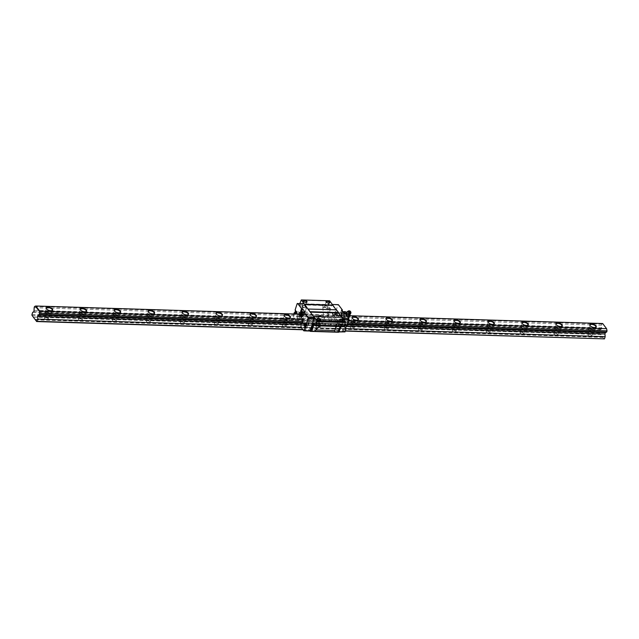 <?xml version="1.0" encoding="UTF-8"?>
<svg xmlns="http://www.w3.org/2000/svg" width="639" height="639" viewBox="0 0 639 639"><rect width="100%" height="100%" fill="white"/><g stroke="black" fill="none" stroke-linecap="round" stroke-linejoin="round"><path stroke-width="0.48" stroke-dasharray="3.19 2.4" d="M33.532 317.008L600.9 334.54L604.031 339.069M35.337 319.396L602.705 336.921M555.163 333.294A1.941 0.871 17.9 0 0 554.093 333.718A1.941 0.871 17.9 0 0 555.666 335.148A1.941 0.871 17.9 0 0 557.783 334.908A1.941 0.871 17.9 0 0 557.056 333.87A1.941 0.871 17.9 0 0 555.163 333.294M521.192 332.24A1.941 0.871 17.9 0 0 520.114 332.671A1.941 0.871 17.9 0 0 521.696 334.093A1.941 0.871 17.9 0 0 523.812 333.862A1.941 0.871 17.9 0 0 523.085 332.823A1.941 0.871 17.9 0 0 521.192 332.24M487.222 331.194A1.941 0.871 17.9 0 0 486.143 331.617A1.941 0.871 17.9 0 0 487.725 333.047A1.941 0.871 17.9 0 0 489.833 332.815A1.941 0.871 17.9 0 0 489.115 331.769A1.941 0.871 17.9 0 0 487.222 331.194M453.243 330.147A1.941 0.871 17.9 0 0 452.172 330.571A1.941 0.871 17.9 0 0 453.746 332A1.941 0.871 17.9 0 0 455.863 331.761A1.941 0.871 17.9 0 0 455.136 330.722A1.941 0.871 17.9 0 0 453.243 330.147M419.272 329.093A1.941 0.871 17.9 0 0 418.194 329.516A1.941 0.871 17.9 0 0 419.775 330.946A1.941 0.871 17.9 0 0 421.892 330.714A1.941 0.871 17.9 0 0 421.165 329.676A1.941 0.871 17.9 0 0 419.272 329.093M385.293 328.047A1.941 0.871 17.9 0 0 384.223 328.47A1.941 0.871 17.9 0 0 385.796 329.9A1.941 0.871 17.9 0 0 387.913 329.66A1.941 0.871 17.9 0 0 387.186 328.622A1.941 0.871 17.9 0 0 385.293 328.047M351.322 326.992A1.941 0.871 17.9 0 0 350.244 327.424A1.941 0.871 17.9 0 0 351.825 328.845A1.941 0.871 17.9 0 0 353.942 328.614A1.941 0.871 17.9 0 0 353.215 327.575A1.941 0.871 17.9 0 0 351.322 326.992M317.343 325.946A1.941 0.871 17.9 0 0 316.273 326.369A1.941 0.871 17.9 0 0 317.855 327.799A1.941 0.871 17.9 0 0 319.963 327.567A1.941 0.871 17.9 0 0 319.236 326.521A1.941 0.871 17.9 0 0 317.343 325.946M283.373 324.9A1.941 0.871 17.9 0 0 282.302 325.323A1.941 0.871 17.9 0 0 283.876 326.745A1.941 0.871 17.9 0 0 285.992 326.513A1.941 0.871 17.9 0 0 285.266 325.475A1.941 0.871 17.9 0 0 283.373 324.9M249.402 323.845A1.941 0.871 17.9 0 0 248.323 324.269A1.941 0.871 17.9 0 0 249.905 325.698A1.941 0.871 17.9 0 0 252.022 325.467A1.941 0.871 17.9 0 0 251.295 324.42A1.941 0.871 17.9 0 0 249.402 323.845M215.423 322.799A1.941 0.871 17.9 0 0 214.353 323.222A1.941 0.871 17.9 0 0 215.926 324.652A1.941 0.871 17.9 0 0 218.043 324.412A1.941 0.871 17.9 0 0 217.316 323.374A1.941 0.871 17.9 0 0 215.423 322.799M181.452 321.744A1.941 0.871 17.9 0 0 180.374 322.168A1.941 0.871 17.9 0 0 181.955 323.598A1.941 0.871 17.9 0 0 184.072 323.366A1.941 0.871 17.9 0 0 183.345 322.328A1.941 0.871 17.9 0 0 181.452 321.744M147.473 320.698A1.941 0.871 17.9 0 0 146.403 321.121A1.941 0.871 17.9 0 0 147.984 322.551A1.941 0.871 17.9 0 0 150.093 322.312A1.941 0.871 17.9 0 0 149.366 321.273A1.941 0.871 17.9 0 0 147.473 320.698M113.502 319.644A1.941 0.871 17.9 0 0 112.432 320.075A1.941 0.871 17.9 0 0 114.006 321.497A1.941 0.871 17.9 0 0 116.122 321.265A1.941 0.871 17.9 0 0 115.395 320.227A1.941 0.871 17.9 0 0 113.502 319.644M79.532 318.597A1.941 0.871 17.9 0 0 78.453 319.021A1.941 0.871 17.9 0 0 80.035 320.451A1.941 0.871 17.9 0 0 82.143 320.219A1.941 0.871 17.9 0 0 81.425 319.173A1.941 0.871 17.9 0 0 79.532 318.597M45.553 317.551A1.941 0.871 17.9 0 0 44.482 317.974A1.941 0.871 17.9 0 0 46.056 319.404A1.941 0.871 17.9 0 0 48.173 319.165A1.941 0.871 17.9 0 0 47.446 318.126A1.941 0.871 17.9 0 0 45.553 317.551M589.142 334.341A1.941 0.871 17.9 0 0 588.064 334.772A1.941 0.871 17.9 0 0 589.645 336.194A1.941 0.871 17.9 0 0 591.762 335.962A1.941 0.871 17.9 0 0 591.035 334.924A1.941 0.871 17.9 0 0 589.142 334.341M556.729 328.454A1.941 0.871 -162.1 0 1 558.622 329.037A1.941 0.871 -162.1 0 1 559.349 330.075A1.941 0.871 -162.1 0 1 558.27 330.499A1.941 0.871 -162.1 0 1 556.377 329.924A1.941 0.871 -162.1 0 1 555.65 328.885A1.941 0.871 -162.1 0 1 556.729 328.454M561.417 326.385A3.075 1.382 -162.1 0 1 561.266 326.449A3.075 1.382 -162.1 0 1 560.179 326.585A3.075 1.382 -162.1 0 1 556.218 324.82A3.075 1.382 -162.1 0 1 556.13 324.676M524.747 330.043A3.075 1.382 -162.1 0 1 521.751 329.133A3.075 1.382 -162.1 0 1 520.601 327.488A3.075 1.382 -162.1 0 1 522.303 326.809A3.075 1.382 -162.1 0 1 525.298 327.727A3.075 1.382 -162.1 0 1 526.448 329.373A3.075 1.382 -162.1 0 1 524.747 330.043M524.299 329.452A1.941 0.871 -162.1 0 1 522.406 328.869A1.941 0.871 -162.1 0 1 521.68 327.831A1.941 0.871 -162.1 0 1 522.758 327.408A1.941 0.871 -162.1 0 1 524.651 327.983A1.941 0.871 -162.1 0 1 525.37 329.021A1.941 0.871 -162.1 0 1 524.299 329.452M346.058 328.662L301.105 327.272L335.651 328.334L335.842 324.316L337.152 323.693L337.52 322.535L309.212 321.665L309.012 319.484L308.837 322.815L307.535 323.446L307.095 324.788L307.335 327.464L310.043 331.042L307.335 327.464L307.095 324.788L309.212 321.665L302.982 321.473L347.935 322.863M347.56 324.013L302.606 322.623L337.152 323.693L337.52 322.535L337.328 320.355L309.012 319.484L305.13 314.34L309.012 319.484L302.782 319.292L348.63 320.706M299.835 303.485L299.619 304.707L301.672 307.415L300.114 312.247A8.539 4.122 -88.2 0 1 299.587 314.476L299.228 316.736L302.191 320.65L295.961 320.458L297.263 319.827L297.462 315.81L297.83 314.66L298.9 314.148L349.852 315.722M322.575 319.133A3.395 1.526 -162.1 0 1 318.198 317.184A3.395 1.526 -162.1 0 1 319.508 315.562A3.395 1.526 -162.1 0 1 323.669 316.904A3.395 1.526 -162.1 0 1 323.781 318.981A3.395 1.526 -162.1 0 1 322.575 319.133M346.346 326.002L300.865 324.596L335.411 325.666L335.842 324.316L301.304 323.254L347.344 324.676M302.83 329.54L345.348 330.858M302.998 329.772L345.284 331.074M35.377 319.835L602.745 337.368M33.619 317.128L600.9 334.54M32.03 315.41L599.398 332.943L600.684 334.644M31.95 314.524L599.318 332.048L599.398 332.943M32.661 312.319L600.029 329.852L599.318 332.048M606.89 329.133L602.753 323.646L601.898 324.053L601.531 325.211L601.331 329.229L600.029 329.852M33.963 311.696L601.331 329.229M34.402 310.346L601.77 327.879M34.163 307.678L601.531 325.211M34.53 306.52L601.898 324.053M590.7 329.508A1.941 0.871 -162.1 0 1 592.593 330.083A1.941 0.871 -162.1 0 1 593.319 331.122A1.941 0.871 -162.1 0 1 592.249 331.553A1.941 0.871 -162.1 0 1 590.356 330.97A1.941 0.871 -162.1 0 1 589.629 329.932A1.941 0.871 -162.1 0 1 590.7 329.508M595.396 327.44A3.075 1.382 -162.1 0 1 595.244 327.503A3.075 1.382 -162.1 0 1 594.15 327.639A3.075 1.382 -162.1 0 1 590.188 325.866A3.075 1.382 -162.1 0 1 590.109 325.73M590.252 328.909A3.075 1.382 -162.1 0 1 593.248 329.828A3.075 1.382 -162.1 0 1 594.398 331.473A3.075 1.382 -162.1 0 1 592.696 332.144A3.075 1.382 -162.1 0 1 589.701 331.234A3.075 1.382 -162.1 0 1 588.551 329.58A3.075 1.382 -162.1 0 1 590.252 328.909M47.118 312.711A1.941 0.871 -162.1 0 1 49.011 313.286A1.941 0.871 -162.1 0 1 49.738 314.332A1.941 0.871 -162.1 0 1 48.66 314.755A1.941 0.871 -162.1 0 1 46.767 314.172A1.941 0.871 -162.1 0 1 46.04 313.134A1.941 0.871 -162.1 0 1 47.118 312.711M51.807 310.642A3.075 1.382 -162.1 0 1 51.655 310.706A3.075 1.382 -162.1 0 1 50.569 310.842A3.075 1.382 -162.1 0 1 46.607 309.076A3.075 1.382 -162.1 0 1 46.519 308.933M46.663 312.112A3.075 1.382 -162.1 0 1 49.666 313.03A3.075 1.382 -162.1 0 1 50.816 314.676A3.075 1.382 -162.1 0 1 49.115 315.346A3.075 1.382 -162.1 0 1 46.112 314.436A3.075 1.382 -162.1 0 1 44.962 312.791A3.075 1.382 -162.1 0 1 46.663 312.112M81.089 313.757A1.941 0.871 -162.1 0 1 82.982 314.34A1.941 0.871 -162.1 0 1 83.709 315.378A1.941 0.871 -162.1 0 1 82.639 315.802A1.941 0.871 -162.1 0 1 80.746 315.227A1.941 0.871 -162.1 0 1 80.019 314.188A1.941 0.871 -162.1 0 1 81.089 313.757M85.786 311.688A3.075 1.382 -162.1 0 1 85.626 311.752A3.075 1.382 -162.1 0 1 84.54 311.896A3.075 1.382 -162.1 0 1 80.578 310.123A3.075 1.382 -162.1 0 1 80.49 309.979M80.642 313.166A3.075 1.382 -162.1 0 1 83.637 314.076A3.075 1.382 -162.1 0 1 84.787 315.73A3.075 1.382 -162.1 0 1 83.086 316.401A3.075 1.382 -162.1 0 1 80.091 315.482A3.075 1.382 -162.1 0 1 78.94 313.837A3.075 1.382 -162.1 0 1 80.642 313.166M115.068 314.811A1.941 0.871 -162.1 0 1 116.961 315.386A1.941 0.871 -162.1 0 1 117.68 316.425A1.941 0.871 -162.1 0 1 116.61 316.856A1.941 0.871 -162.1 0 1 114.716 316.273A1.941 0.871 -162.1 0 1 113.99 315.235A1.941 0.871 -162.1 0 1 115.068 314.811M119.757 312.743A3.075 1.382 -162.1 0 1 119.605 312.806A3.075 1.382 -162.1 0 1 118.519 312.942A3.075 1.382 -162.1 0 1 114.557 311.169A3.075 1.382 -162.1 0 1 114.469 311.033M114.613 314.212A3.075 1.382 -162.1 0 1 117.608 315.131A3.075 1.382 -162.1 0 1 118.758 316.776A3.075 1.382 -162.1 0 1 117.057 317.447A3.075 1.382 -162.1 0 1 114.062 316.537A3.075 1.382 -162.1 0 1 112.911 314.891A3.075 1.382 -162.1 0 1 114.613 314.212M149.039 315.858A1.941 0.871 -162.1 0 1 150.932 316.441A1.941 0.871 -162.1 0 1 151.659 317.479A1.941 0.871 -162.1 0 1 150.58 317.902A1.941 0.871 -162.1 0 1 148.687 317.327A1.941 0.871 -162.1 0 1 147.968 316.281A1.941 0.871 -162.1 0 1 149.039 315.858M153.727 313.789A3.075 1.382 -162.1 0 1 153.576 313.853A3.075 1.382 -162.1 0 1 152.489 313.989A3.075 1.382 -162.1 0 1 148.528 312.223A3.075 1.382 -162.1 0 1 148.44 312.08M148.591 315.267A3.075 1.382 -162.1 0 1 151.587 316.177A3.075 1.382 -162.1 0 1 152.737 317.823A3.075 1.382 -162.1 0 1 151.036 318.502A3.075 1.382 -162.1 0 1 148.04 317.583A3.075 1.382 -162.1 0 1 146.89 315.938A3.075 1.382 -162.1 0 1 148.591 315.267M183.01 316.912A1.941 0.871 -162.1 0 1 184.903 317.487A1.941 0.871 -162.1 0 1 185.63 318.526A1.941 0.871 -162.1 0 1 184.559 318.957A1.941 0.871 -162.1 0 1 182.666 318.374A1.941 0.871 -162.1 0 1 181.939 317.335A1.941 0.871 -162.1 0 1 183.01 316.912M187.706 314.835A3.075 1.382 -162.1 0 1 187.554 314.899A3.075 1.382 -162.1 0 1 186.46 315.043A3.075 1.382 -162.1 0 1 182.498 313.27A3.075 1.382 -162.1 0 1 182.419 313.134M182.562 316.313A3.075 1.382 -162.1 0 1 185.558 317.232A3.075 1.382 -162.1 0 1 186.708 318.877A3.075 1.382 -162.1 0 1 185.006 319.548A3.075 1.382 -162.1 0 1 182.011 318.637A3.075 1.382 -162.1 0 1 180.861 316.984A3.075 1.382 -162.1 0 1 182.562 316.313M216.988 317.958A1.941 0.871 -162.1 0 1 218.881 318.534A1.941 0.871 -162.1 0 1 219.608 319.58A1.941 0.871 -162.1 0 1 218.53 320.003A1.941 0.871 -162.1 0 1 216.637 319.428A1.941 0.871 -162.1 0 1 215.91 318.382A1.941 0.871 -162.1 0 1 216.988 317.958M221.677 315.89A3.075 1.382 -162.1 0 1 221.525 315.954A3.075 1.382 -162.1 0 1 220.439 316.089A3.075 1.382 -162.1 0 1 216.477 314.324A3.075 1.382 -162.1 0 1 216.389 314.18M216.533 317.359A3.075 1.382 -162.1 0 1 219.536 318.278A3.075 1.382 -162.1 0 1 220.687 319.923A3.075 1.382 -162.1 0 1 218.985 320.602A3.075 1.382 -162.1 0 1 215.982 319.684A3.075 1.382 -162.1 0 1 214.832 318.038A3.075 1.382 -162.1 0 1 216.533 317.359M250.959 319.013A1.941 0.871 -162.1 0 1 252.852 319.588A1.941 0.871 -162.1 0 1 253.579 320.626A1.941 0.871 -162.1 0 1 252.509 321.05A1.941 0.871 -162.1 0 1 250.616 320.474A1.941 0.871 -162.1 0 1 249.889 319.436A1.941 0.871 -162.1 0 1 250.959 319.013M255.656 316.936A3.075 1.382 -162.1 0 1 255.504 317A3.075 1.382 -162.1 0 1 254.41 317.144A3.075 1.382 -162.1 0 1 250.448 315.37A3.075 1.382 -162.1 0 1 250.36 315.227M250.512 318.414A3.075 1.382 -162.1 0 1 253.507 319.332A3.075 1.382 -162.1 0 1 254.657 320.978A3.075 1.382 -162.1 0 1 252.956 321.649A3.075 1.382 -162.1 0 1 249.961 320.73A3.075 1.382 -162.1 0 1 248.811 319.085A3.075 1.382 -162.1 0 1 250.512 318.414M284.938 320.059A1.941 0.871 -162.1 0 1 286.831 320.634A1.941 0.871 -162.1 0 1 287.558 321.681A1.941 0.871 -162.1 0 1 286.48 322.104A1.941 0.871 -162.1 0 1 284.587 321.521A1.941 0.871 -162.1 0 1 283.86 320.482A1.941 0.871 -162.1 0 1 284.938 320.059M289.627 317.99A3.075 1.382 -162.1 0 1 289.475 318.054A3.075 1.382 -162.1 0 1 288.389 318.19A3.075 1.382 -162.1 0 1 284.427 316.425A3.075 1.382 -162.1 0 1 284.339 316.281M284.483 319.46A3.075 1.382 -162.1 0 1 287.486 320.379A3.075 1.382 -162.1 0 1 288.628 322.024A3.075 1.382 -162.1 0 1 286.927 322.695A3.075 1.382 -162.1 0 1 283.932 321.784A3.075 1.382 -162.1 0 1 282.781 320.139A3.075 1.382 -162.1 0 1 284.483 319.46M318.909 321.105A1.941 0.871 -162.1 0 1 320.802 321.689A1.941 0.871 -162.1 0 1 321.529 322.727A1.941 0.871 -162.1 0 1 320.451 323.15A1.941 0.871 -162.1 0 1 318.557 322.575A1.941 0.871 -162.1 0 1 317.839 321.537A1.941 0.871 -162.1 0 1 318.909 321.105M319.915 316.001A3.075 1.382 -162.1 0 1 322.911 316.92A3.075 1.382 -162.1 0 1 324.061 318.565A3.075 1.382 -162.1 0 1 323.446 319.101A3.075 1.382 -162.1 0 1 322.36 319.244A3.075 1.382 -162.1 0 1 318.398 317.471A3.075 1.382 -162.1 0 1 318.214 316.68A3.075 1.382 -162.1 0 1 319.915 316.001M318.462 320.514A3.075 1.382 -162.1 0 1 321.457 321.425A3.075 1.382 -162.1 0 1 322.607 323.078A3.075 1.382 -162.1 0 1 320.906 323.749A3.075 1.382 -162.1 0 1 317.91 322.831A3.075 1.382 -162.1 0 1 316.76 321.185A3.075 1.382 -162.1 0 1 318.462 320.514M352.888 322.16A1.941 0.871 -162.1 0 1 354.781 322.735A1.941 0.871 -162.1 0 1 355.5 323.773A1.941 0.871 -162.1 0 1 354.429 324.205A1.941 0.871 -162.1 0 1 352.536 323.622A1.941 0.871 -162.1 0 1 351.809 322.583A1.941 0.871 -162.1 0 1 352.888 322.16M357.576 320.091A3.075 1.382 -162.1 0 1 357.425 320.155A3.075 1.382 -162.1 0 1 356.338 320.291A3.075 1.382 -162.1 0 1 352.369 318.518A3.075 1.382 -162.1 0 1 352.289 318.382M352.432 321.561A3.075 1.382 -162.1 0 1 355.428 322.479A3.075 1.382 -162.1 0 1 356.578 324.125A3.075 1.382 -162.1 0 1 354.877 324.796A3.075 1.382 -162.1 0 1 351.881 323.885A3.075 1.382 -162.1 0 1 350.731 322.232A3.075 1.382 -162.1 0 1 352.432 321.561M386.859 323.206A1.941 0.871 -162.1 0 1 388.752 323.789A1.941 0.871 -162.1 0 1 389.478 324.828A1.941 0.871 -162.1 0 1 388.4 325.251A1.941 0.871 -162.1 0 1 386.507 324.676A1.941 0.871 -162.1 0 1 385.78 323.63A1.941 0.871 -162.1 0 1 386.859 323.206M391.547 321.137A3.075 1.382 -162.1 0 1 391.395 321.201A3.075 1.382 -162.1 0 1 390.309 321.337A3.075 1.382 -162.1 0 1 386.347 319.572A3.075 1.382 -162.1 0 1 386.26 319.428M386.411 322.615A3.075 1.382 -162.1 0 1 389.407 323.526A3.075 1.382 -162.1 0 1 390.557 325.171A3.075 1.382 -162.1 0 1 388.855 325.85A3.075 1.382 -162.1 0 1 385.852 324.931A3.075 1.382 -162.1 0 1 384.71 323.286A3.075 1.382 -162.1 0 1 386.411 322.615M420.829 324.261A1.941 0.871 -162.1 0 1 422.722 324.836A1.941 0.871 -162.1 0 1 423.449 325.874A1.941 0.871 -162.1 0 1 422.379 326.297A1.941 0.871 -162.1 0 1 420.486 325.722A1.941 0.871 -162.1 0 1 419.759 324.684A1.941 0.871 -162.1 0 1 420.829 324.261M425.526 322.184A3.075 1.382 -162.1 0 1 425.374 322.248A3.075 1.382 -162.1 0 1 424.28 322.391A3.075 1.382 -162.1 0 1 420.318 320.618A3.075 1.382 -162.1 0 1 420.23 320.482M420.382 323.661A3.075 1.382 -162.1 0 1 423.377 324.58A3.075 1.382 -162.1 0 1 424.528 326.225A3.075 1.382 -162.1 0 1 422.826 326.896A3.075 1.382 -162.1 0 1 419.831 325.978A3.075 1.382 -162.1 0 1 418.681 324.332A3.075 1.382 -162.1 0 1 420.382 323.661M454.808 325.307A1.941 0.871 -162.1 0 1 456.701 325.882A1.941 0.871 -162.1 0 1 457.428 326.928A1.941 0.871 -162.1 0 1 456.35 327.352A1.941 0.871 -162.1 0 1 454.457 326.777A1.941 0.871 -162.1 0 1 453.73 325.73A1.941 0.871 -162.1 0 1 454.808 325.307M459.497 323.238A3.075 1.382 -162.1 0 1 459.345 323.302A3.075 1.382 -162.1 0 1 458.259 323.438A3.075 1.382 -162.1 0 1 454.297 321.673A3.075 1.382 -162.1 0 1 454.209 321.529M454.353 324.708A3.075 1.382 -162.1 0 1 457.356 325.626A3.075 1.382 -162.1 0 1 458.498 327.272A3.075 1.382 -162.1 0 1 456.805 327.951A3.075 1.382 -162.1 0 1 453.802 327.032A3.075 1.382 -162.1 0 1 452.652 325.387A3.075 1.382 -162.1 0 1 454.353 324.708M488.779 326.353A1.941 0.871 -162.1 0 1 490.672 326.936A1.941 0.871 -162.1 0 1 491.399 327.975A1.941 0.871 -162.1 0 1 490.329 328.398A1.941 0.871 -162.1 0 1 488.436 327.823A1.941 0.871 -162.1 0 1 487.709 326.785A1.941 0.871 -162.1 0 1 488.779 326.353M493.476 324.285A3.075 1.382 -162.1 0 1 493.316 324.348A3.075 1.382 -162.1 0 1 492.23 324.492A3.075 1.382 -162.1 0 1 488.268 322.719A3.075 1.382 -162.1 0 1 488.18 322.575M488.332 325.762A3.075 1.382 -162.1 0 1 491.327 326.673A3.075 1.382 -162.1 0 1 492.477 328.326A3.075 1.382 -162.1 0 1 490.776 328.997A3.075 1.382 -162.1 0 1 487.781 328.079A3.075 1.382 -162.1 0 1 486.63 326.433A3.075 1.382 -162.1 0 1 488.332 325.762M527.447 325.339A3.075 1.382 -162.1 0 1 527.295 325.403A3.075 1.382 -162.1 0 1 526.209 325.539A3.075 1.382 -162.1 0 1 522.247 323.765A3.075 1.382 -162.1 0 1 522.159 323.63M556.281 327.863A3.075 1.382 -162.1 0 1 559.277 328.773A3.075 1.382 -162.1 0 1 560.427 330.419A3.075 1.382 -162.1 0 1 558.726 331.098A3.075 1.382 -162.1 0 1 555.73 330.179A3.075 1.382 -162.1 0 1 554.58 328.534A3.075 1.382 -162.1 0 1 556.281 327.863M321.217 325.994L320.059 324.46A3.203 1.438 -162.1 0 0 317.136 322.847A3.203 1.438 -162.1 0 0 314.364 323.134L314.116 323.885M314.364 323.134L313.533 323.11M318.03 325.395A1.941 0.871 -162.1 0 1 315.786 324.564A1.941 0.871 -162.1 0 1 315.794 323.438A1.941 0.871 -162.1 0 1 316.481 323.35A1.941 0.871 -162.1 0 1 318.989 324.468A1.941 0.871 -162.1 0 1 318.03 325.395M316.656 323.27A1.685 0.759 -162.1 0 1 318.829 324.237A1.685 0.759 -162.1 0 1 318.925 324.668A1.685 0.759 -162.1 0 1 317.998 325.043A1.685 0.759 -162.1 0 1 316.353 324.54A1.685 0.759 -162.1 0 1 315.73 323.638A1.685 0.759 -162.1 0 1 316.065 323.342A1.685 0.759 -162.1 0 1 316.656 323.27M317.216 319.452A1.685 0.759 17.9 0 0 317.287 319.564A1.685 0.759 17.9 0 0 319.452 320.53A1.685 0.759 17.9 0 0 320.051 320.458A1.685 0.759 17.9 0 0 320.163 320.403M299.619 304.707L305.258 304.875L306.416 306.408A3.203 1.438 -162.1 0 1 306.656 307.311A3.203 1.438 -162.1 0 1 302.503 307.439L300.33 315.882C301.528 317.032 302.63 317.064 303.629 315.986L305.458 311.017L305.873 308.086A8.539 4.122 -88.2 0 0 305.226 304.979L322.272 305.506A8.539 4.122 91.8 0 1 322.919 308.613L323.422 315.211L322.975 316.577C324.181 317.735 325.283 317.767 326.281 316.68L327.464 316.72L327.543 317.607L330.499 321.529L336.729 321.721L334.029 318.142L327.799 317.95L330.499 321.529L331.809 320.898L330.499 321.529L302.191 320.65L303.493 320.027L302.191 320.65L299.483 317.072L299.403 316.185L303.837 303.605M322.272 305.506L323.462 306.936A3.203 1.438 -162.1 0 0 326.385 308.549A3.203 1.438 -162.1 0 0 329.157 308.27L326.281 316.68M301.672 307.415L302.503 307.439M304.388 307.343A1.941 0.871 -162.1 0 1 302.143 306.512A1.941 0.871 -162.1 0 1 302.151 305.386A1.941 0.871 -162.1 0 1 302.838 305.306A1.941 0.871 -162.1 0 1 305.346 306.416A1.941 0.871 -162.1 0 1 304.388 307.343M303.014 305.218A1.685 0.759 -162.1 0 1 305.186 306.185A1.685 0.759 -162.1 0 1 305.282 306.624A1.685 0.759 -162.1 0 1 304.356 306.992A1.685 0.759 -162.1 0 1 302.71 306.488A1.685 0.759 -162.1 0 1 302.079 305.586A1.685 0.759 -162.1 0 1 302.415 305.298A1.685 0.759 -162.1 0 1 303.014 305.218M326.225 302.103A1.685 0.759 17.9 0 0 326.289 302.215A1.685 0.759 17.9 0 0 328.454 303.182A1.685 0.759 17.9 0 0 329.053 303.11A1.685 0.759 17.9 0 0 329.173 303.054M325.666 305.921A1.685 0.759 -162.1 0 1 327.831 306.888A1.685 0.759 -162.1 0 1 327.935 307.319A1.685 0.759 -162.1 0 1 327 307.686A1.685 0.759 -162.1 0 1 325.363 307.191A1.685 0.759 -162.1 0 1 324.732 306.289A1.685 0.759 -162.1 0 1 325.067 305.993A1.685 0.759 -162.1 0 1 325.666 305.921M303.573 301.4A1.685 0.759 17.9 0 0 303.637 301.512A1.685 0.759 17.9 0 0 305.809 302.479A1.685 0.759 17.9 0 0 306.401 302.407A1.685 0.759 17.9 0 0 306.52 302.351M297.263 319.827L303.493 320.027L303.685 316.009L304.06 314.851L305.13 314.34L304.06 314.851L303.685 316.009L303.493 320.027L338.031 321.09L336.729 321.721M307.942 309.036L336.17 309.803L338.598 313.014M342.121 317.287L343.007 318.454M340.994 326.601L341.849 323.981L343.894 326.697M342.704 318.446L338.79 331.705L338.351 331.913L335.651 328.334L341.881 328.526L341.641 325.858L335.411 325.666L335.651 328.334L338.606 332.256M341.641 325.858L343.75 322.727L337.52 322.535L337.328 320.355L333.438 315.211L332.376 315.73L332 316.88L331.809 320.898L332.24 319.548L338.47 319.748L338.031 321.09M326.721 315.315L327.903 315.354L327.464 316.72M327.903 315.354A8.539 4.122 -88.2 0 0 328.422 313.126L329.988 308.294L327.935 305.578L329.66 300.801M313.717 316.688L342.033 317.559M299.779 303.653L328.087 304.531M300.913 300.138L329.229 301.009M340.675 326.098A1.941 0.871 -162.1 0 1 338.438 325.259A1.941 0.871 -162.1 0 1 338.446 324.141A1.941 0.871 -162.1 0 1 339.133 324.053A1.941 0.871 -162.1 0 1 341.633 325.171A1.941 0.871 -162.1 0 1 340.675 326.098M339.309 323.965A1.685 0.759 -162.1 0 1 341.474 324.939A1.685 0.759 -162.1 0 1 341.577 325.371A1.685 0.759 -162.1 0 1 340.643 325.738A1.685 0.759 -162.1 0 1 339.005 325.235A1.685 0.759 -162.1 0 1 338.374 324.34A1.685 0.759 -162.1 0 1 338.71 324.045A1.685 0.759 -162.1 0 1 339.309 323.965M339.868 320.155A1.685 0.759 17.9 0 0 339.932 320.267A1.685 0.759 17.9 0 0 342.105 321.233A1.685 0.759 17.9 0 0 342.696 321.153A1.685 0.759 17.9 0 0 342.816 321.105M335.659 327.799L336.857 324.093A3.203 1.438 -162.1 0 0 337.104 324.987L338.263 326.521M336.857 324.093A3.203 1.438 -162.1 0 1 341.018 323.957L340.172 326.577M341.849 323.981L341.018 323.957M329.157 308.27L329.988 308.294M327.591 313.102L328.422 313.126M336.793 326.577A8.539 4.122 91.8 0 1 337.512 326.465A8.539 4.122 91.8 0 1 338.231 326.617M327.032 308.046A1.941 0.871 -162.1 0 1 324.788 307.215A1.941 0.871 -162.1 0 1 324.804 306.089A1.941 0.871 -162.1 0 1 325.491 306.001A1.941 0.871 -162.1 0 1 327.991 307.119A1.941 0.871 -162.1 0 1 327.032 308.046M322.304 305.402L327.935 305.578M315.866 324.939L344.181 325.818M320.826 325.978A8.539 4.122 -88.2 0 0 320.466 325.938A8.539 4.122 -88.2 0 0 320.115 325.962M300.114 312.247L300.945 312.279M299.148 315.842L300.33 315.882M303.629 315.986L322.975 316.577M299.228 316.736L327.543 317.607M299.907 303.829L328.222 304.699M298.9 314.148L333.438 315.211L332.376 315.73L332 316.88L332.24 319.548L297.702 318.486M297.83 314.66L338.598 315.922L338.47 319.748M297.462 315.81L338.231 317.072M342.113 326.225L341.825 325.011L341.426 326.026L341.769 326.601L342.113 326.225M332.815 305.37L332.144 304.483L331.713 304.691L327.799 317.95M343.75 322.727L343.558 320.546L337.328 320.355L333.438 315.211L339.668 315.41L338.598 315.922M342.073 324.508L335.842 324.316L337.152 323.693L343.375 323.885M341.881 328.526L344.581 332.104M338.351 331.913L339.077 331.937M335.291 311.313L334.445 313.925L335.475 315.291A1.542 0.743 -88.2 0 0 335.85 315.514A1.542 0.743 -88.2 0 0 336.601 314.412A1.542 0.743 -88.2 0 0 336.322 312.671L335.291 311.313L335.858 311.329L337.943 304.883L331.713 304.691M327.719 317.056L333.949 317.256L335.012 313.941L334.445 313.925M335.012 313.941L336.042 315.307A1.542 0.743 -88.2 0 0 336.418 315.538A1.542 0.743 -88.2 0 0 337.168 314.428A1.542 0.743 -88.2 0 0 336.889 312.687L335.858 311.329M338.374 304.675L337.943 304.883M342.169 310.858L341.506 312.894A3.075 1.486 -88.2 0 0 341.394 315.986A3.075 1.486 -88.2 0 0 342.632 317.583A3.075 1.486 -88.2 0 0 343.95 316.129L344.876 313.278M346.929 325.97L345.899 324.612A1.542 0.743 -88.2 0 0 345.523 324.38A1.542 0.743 -88.2 0 0 344.772 325.483A1.542 0.743 -88.2 0 0 345.052 327.224L345.683 328.055M343.558 320.546L339.668 315.41M333.949 317.256L334.029 318.142M342.784 319.34L343.694 319.364M341.522 310.011L340.603 312.87A3.075 1.486 -88.2 0 0 340.483 315.962A3.075 1.486 -88.2 0 0 341.729 317.559A3.075 1.486 -88.2 0 0 343.047 316.105L343.966 313.246M342.464 315.339A1.613 0.783 -88.2 0 0 342.4 313.334A1.613 0.783 -88.2 0 0 341.434 313.126A1.613 0.783 -88.2 0 0 341.354 315.826A1.613 0.783 -88.2 0 0 342.464 315.339M341.042 313.773A1.334 0.647 -88.2 0 0 341.186 315.586A1.334 0.647 -88.2 0 0 341.538 315.818A1.334 0.647 -88.2 0 0 342.113 315.187A1.334 0.647 -88.2 0 0 342.161 313.837A1.334 0.647 -88.2 0 0 341.617 313.142A1.334 0.647 -88.2 0 0 341.258 313.35A1.334 0.647 -88.2 0 0 341.042 313.773M336.761 313.645A1.334 0.647 -88.2 0 0 336.689 313.933A1.334 0.647 -88.2 0 0 336.665 314.723A1.334 0.647 -88.2 0 0 337.256 315.682A1.334 0.647 -88.2 0 0 337.823 315.051A1.334 0.647 -88.2 0 0 337.871 313.709A1.334 0.647 -88.2 0 0 337.336 313.014A1.334 0.647 -88.2 0 0 336.761 313.645M346.362 325.954L345.332 324.588A1.542 0.743 -88.2 0 0 344.956 324.364A1.542 0.743 -88.2 0 0 344.205 325.467A1.542 0.743 -88.2 0 0 344.485 327.208L345.515 328.566M345.3 326.409A0.966 0.471 -88.2 0 0 345.26 325.211A0.966 0.471 -88.2 0 0 344.677 325.083A0.966 0.471 -88.2 0 0 344.629 326.697A0.966 0.471 -88.2 0 0 345.3 326.409M336.29 314.492A0.966 0.471 -88.2 0 0 336.242 313.286A0.966 0.471 -88.2 0 0 335.667 313.166A0.966 0.471 -88.2 0 0 335.619 314.779A0.966 0.471 -88.2 0 0 336.29 314.492M335.427 313.557L335.723 314.771L335.771 313.182L335.427 313.557M332.472 313.461L332.759 314.676L333.103 314.3L332.807 313.086L332.472 313.461M344.445 325.475L344.733 326.689L345.076 326.313L344.78 325.099L344.445 325.475M299.06 312.431L299.403 312.056L299.755 312.623L299.356 313.645L299.06 312.431M295.961 320.458L293.253 316.88L293.82 313.989M299.483 317.072L293.253 316.88M296.049 314.061A1.542 0.743 91.8 0 1 295.649 314.276A1.542 0.743 91.8 0 1 295.274 314.045L295.833 314.053M295.09 310.067L296.688 311.449A1.542 0.743 91.8 0 1 296.967 313.19A1.542 0.743 91.8 0 1 296.216 314.292A1.542 0.743 91.8 0 1 295.841 314.061M303.397 303.821L297.175 303.621M299.403 316.185L293.173 315.993M295.49 310.594L295.657 310.083M305.011 312.04L304.092 314.899A3.075 1.486 91.8 0 1 302.774 316.353A3.075 1.486 91.8 0 1 302.327 316.193M303.637 313.461A1.613 0.783 91.8 0 1 303.261 314.644L303.429 314.42A1.334 0.647 91.8 0 1 303.285 314.564M303.421 312.088A1.334 0.647 91.8 0 1 303.501 312.183A1.334 0.647 91.8 0 1 303.645 313.997A1.334 0.647 91.8 0 1 303.429 314.42M307.926 314.124A1.334 0.647 91.8 0 1 307.359 314.763A1.334 0.647 91.8 0 1 306.816 314.068A1.334 0.647 91.8 0 1 306.864 312.719A1.334 0.647 91.8 0 1 307.439 312.088A1.334 0.647 91.8 0 1 308.022 313.046A1.334 0.647 91.8 0 1 307.998 313.837A1.334 0.647 91.8 0 1 307.926 314.124M296.304 311.784A0.966 0.471 91.8 0 1 296.544 311.952A0.966 0.471 91.8 0 1 296.496 313.573A0.966 0.471 91.8 0 1 296.248 313.725M305.035 323.246A1.542 0.743 91.8 0 1 305.322 323.134A1.542 0.743 91.8 0 1 305.698 323.366L306.728 324.732M305.434 323.741A0.966 0.471 91.8 0 1 305.554 323.877A0.966 0.471 91.8 0 1 305.634 324.013L305.562 325.411M308.709 325.187L308.365 325.563L308.413 323.973L308.709 325.187M296.36 311.976L296.736 313.182L296.312 313.533M342.967 317.511L344.932 317.575L346.242 316.161L344.269 316.097L342.967 317.511L342.017 316.712A2.588 1.246 -88.2 0 0 343.263 316.792A2.588 1.246 -88.2 0 0 343.974 314.596A2.588 1.246 -88.2 0 0 343.774 312.99M345.164 311.6L343.862 313.014L344.157 314.516A2.588 1.246 -88.2 0 0 344.693 316.8A2.588 1.246 -88.2 0 0 345.324 317.184A2.588 1.246 -88.2 0 0 345.939 316.88L346.65 314.676M338.558 313.27A1.302 0.631 -88.2 0 0 337.887 313.278A1.302 0.631 -88.2 0 0 337.823 315.45A1.302 0.631 -88.2 0 0 338.71 315.083A1.302 0.631 -88.2 0 0 338.558 313.27M338.918 313.006A1.613 0.783 -88.2 0 0 338.526 312.767A1.613 0.783 -88.2 0 0 338.087 313.022A1.613 0.783 -88.2 0 0 338.007 315.722A1.613 0.783 -88.2 0 0 338.031 315.762A1.613 0.783 -88.2 0 0 338.43 316.001A1.613 0.783 -88.2 0 0 339.213 314.835A1.613 0.783 -88.2 0 0 338.918 313.006M343.175 313.142A1.613 0.783 -88.2 0 0 342.776 312.902A1.613 0.783 -88.2 0 0 341.993 314.061A1.613 0.783 -88.2 0 0 342.288 315.89A1.613 0.783 -88.2 0 0 342.68 316.129A1.613 0.783 -88.2 0 0 343.47 314.971A1.613 0.783 -88.2 0 0 343.175 313.142M342.999 311.968A2.588 1.246 -88.2 0 0 342.192 312.239A2.588 1.246 -88.2 0 0 342.105 312.335A2.588 1.246 -88.2 0 0 341.482 314.436A2.588 1.246 -88.2 0 0 341.977 316.648A2.588 1.246 -88.2 0 0 342.017 316.712L341.482 314.436L342.192 312.239L343.199 311.544M344.381 313.11L344.269 316.097M349.956 315.283A1.941 0.935 -88.2 0 1 349.134 316.64A1.941 0.935 -88.2 0 1 348.239 315.706L349.19 312.775A1.941 0.935 -88.2 0 1 349.988 314.196M348.071 312.088L348.047 312.096A2.588 1.246 -88.2 0 0 347.792 312.159L349.19 312.775M348.239 315.706L346.785 315.291A2.588 1.246 -88.2 0 0 347.304 316.88A2.588 1.246 -88.2 0 0 347.888 317.263L345.324 317.184M348.503 313.222A1.941 0.935 -88.2 0 0 348.175 314.252L348.503 313.222L347.56 313.39L348.175 314.252M348.83 311.984A0.647 0.567 43.7 0 1 349.765 312.878A0.647 0.567 43.7 0 1 348.83 311.984L347.56 313.39M346.282 314.867A1.941 1.693 43.7 0 1 347.121 312.263L346.282 314.867L346.785 315.291M349.341 313.318A1.941 1.693 43.7 0 1 348.551 315.762M349.916 313.797A1.941 1.693 43.7 0 1 347.233 315.155A1.941 1.693 43.7 0 1 347.073 312.064M347.792 312.159L347.121 312.263M346.154 312.463A2.588 1.246 -88.2 0 0 346.114 312.399A2.588 1.246 -88.2 0 0 345.483 312.008A2.588 1.246 -88.2 0 0 344.868 312.319A2.588 1.246 -88.2 0 0 344.157 314.516L343.75 316.001L341.777 315.938L342.017 316.712M343.862 313.014L341.889 312.95L342.192 312.239M344.932 317.575L343.75 316.001M345.939 316.88A2.588 1.246 -88.2 0 0 346.026 316.776A2.588 1.246 -88.2 0 0 346.554 315.49M350.803 313.214A1.709 1.494 43.7 0 1 348.271 313.509A1.709 1.494 43.7 0 1 348.447 310.969M349.789 314.42A1.877 1.637 43.7 0 1 346.969 314.875A1.877 1.637 43.7 0 1 349.174 312.455A1.877 1.637 43.7 0 1 349.789 314.42M320.059 324.46L319.58 325.946M323.462 306.936L322.919 308.613M304.068 314.62L323.422 315.211M306.416 306.408L305.873 308.086M337.104 324.987L336.561 326.665M299.587 314.476L300.769 314.516M340.603 312.87L341.506 312.894M343.047 316.105L343.95 316.129M345.332 324.588L345.899 324.612M344.485 327.208L345.052 327.224M336.322 312.671L336.889 312.687M335.475 315.291L336.042 315.307M304.092 314.899L303.182 314.875M296.688 311.449L296.121 311.433M305.698 323.366L305.13 323.35M350.148 314.3A1.917 1.669 43.7 0 1 347.4 311.672M349.98 314.124A1.701 1.478 43.7 0 1 349.142 314.755L350.004 314.428A1.901 1.661 43.7 0 1 347.057 312.359L346.993 312.695A1.701 1.478 43.7 0 1 347.456 311.92M349.142 314.755A1.701 1.478 43.7 0 1 346.993 312.695L347.624 311.864A1.685 1.47 43.7 0 0 347.943 314.715A1.685 1.47 43.7 0 0 349.94 314.076L349.142 314.755M349.964 314.021A1.685 1.47 43.7 0 1 349.94 314.076L349.741 314.548M557.783 334.908L559.349 330.075M554.093 333.718L555.65 328.885M591.762 335.962L593.319 331.122M588.064 334.772L589.629 329.932M594.398 331.473L595.852 326.968M588.551 329.58L590.005 325.075M48.173 319.165L49.738 314.332M44.482 317.974L46.04 313.134M50.816 314.676L52.27 310.171M44.962 312.791L46.423 308.278M82.143 320.219L83.709 315.378M78.453 319.021L80.019 314.188M84.787 315.73L86.241 311.217M78.94 313.837L80.394 309.332M116.122 321.265L117.68 316.425M112.432 320.075L113.99 315.235M118.758 316.776L120.22 312.271M112.911 314.891L114.373 310.378M150.093 322.312L151.659 317.479M146.403 321.121L147.968 316.281M152.737 317.823L154.191 313.318M146.89 315.938L148.344 311.433M184.072 323.366L185.63 318.526M180.374 322.168L181.939 317.335M186.708 318.877L188.162 314.372M180.861 316.984L182.315 312.479M218.043 324.412L219.608 319.58M214.353 323.222L215.91 318.382M220.687 319.923L222.14 315.418M214.832 318.038L216.294 313.533M252.022 325.467L253.579 320.626M248.323 324.269L249.889 319.436M254.657 320.978L256.111 316.465M248.811 319.085L250.264 314.58M285.992 326.513L287.558 321.681M282.302 325.323L283.86 320.482M288.628 322.024L290.09 317.519M282.781 320.139L284.243 315.626M319.963 327.567L321.529 322.727M316.273 326.369L317.839 321.537M322.607 323.078L324.061 318.565M316.76 321.185L318.214 316.68M353.942 328.614L355.5 323.773M350.244 327.424L351.809 322.583M356.578 324.125L358.04 319.62M350.731 322.232L352.185 317.727M387.913 329.66L389.478 324.828M384.223 328.47L385.78 323.63M390.557 325.171L392.011 320.666M384.71 323.286L386.164 318.781M421.892 330.714L423.449 325.874M418.194 329.516L419.759 324.684M424.528 326.225L425.981 321.721M418.681 324.332L420.135 319.827M455.863 331.761L457.428 326.928M452.172 330.571L453.73 325.73M458.498 327.272L459.96 322.767M452.652 325.387L454.113 320.874M489.833 332.815L491.399 327.975M486.143 331.617L487.709 326.785M492.477 328.326L493.931 323.813M486.63 326.433L488.084 321.928M523.812 333.862L525.37 329.021M520.114 332.671L521.68 327.831M526.448 329.373L527.91 324.868M520.601 327.488L522.055 322.975M560.427 330.419L561.881 325.914M554.58 328.534L556.034 324.029M305.458 311.017L306.656 307.311M326.186 301.784L324.732 306.289M329.389 302.814L327.935 307.319M339.836 319.827L338.374 324.34M343.031 320.866L341.577 325.371M303.541 301.081L302.079 305.586M306.736 302.111L305.282 306.624M317.184 319.133L315.73 323.638M320.387 320.163L318.925 324.668M337.512 326.465L320.466 325.938M341.434 325.555L341.426 326.026M342.632 317.583L341.729 317.559M337.256 315.682L341.538 315.818M337.336 313.014L341.617 313.142M336.689 313.933L336.665 314.723M345.523 324.38L344.956 324.364M336.418 315.538L335.85 315.514M332.759 314.676L335.723 314.771M332.807 313.086L335.771 313.182M332.424 313.637L332.416 314.108M341.769 326.601L344.733 326.689M341.825 325.011L344.78 325.099M299.739 313.102L299.755 312.623M301.864 316.329L302.774 316.353M307.439 312.088L303.15 311.952M307.359 314.763L303.07 314.628M307.998 313.837L308.022 313.046M295.649 314.276L296.216 314.292M304.755 323.118L305.322 323.134M308.413 323.973L305.45 323.885M308.365 325.563L305.402 325.475M308.749 325.019L308.765 324.548M299.403 312.056L296.44 311.968M299.356 313.645L296.392 313.557M338.43 316.001L342.68 316.129M338.526 312.767L342.776 312.902M349.765 312.878L348.479 314.228M347.568 311.896L347.169 312.088"/><path stroke-width="0.96" d="M39.53 311.6L35.385 306.113L34.53 306.52L34.163 307.678L33.963 311.696L32.661 312.319L31.95 314.524L32.03 315.41L36.663 321.545L37.813 319.133L37.573 316.465L38.005 315.115L39.306 314.492L39.77 311.161L302.782 319.292L302.982 321.473L300.865 324.596L301.105 327.272L37.813 319.133M560.395 326.481A3.395 1.526 -162.1 0 1 556.018 324.524A3.395 1.526 -162.1 0 1 557.32 322.911A3.395 1.526 -162.1 0 1 561.489 324.253A3.395 1.526 -162.1 0 1 561.601 326.329A3.395 1.526 -162.1 0 1 560.395 326.481M556.13 324.676A3.075 1.382 -162.1 0 1 556.034 324.029A3.075 1.382 -162.1 0 1 557.735 323.35A3.075 1.382 -162.1 0 1 560.73 324.269A3.075 1.382 -162.1 0 1 561.881 325.914A3.075 1.382 -162.1 0 1 561.417 326.385M39.682 313.334L302.982 321.473M347.935 322.863L607.05 330.866L606.571 328.678L348.63 320.706M302.782 319.292L298.9 314.148L35.88 306.017L39.77 311.161M349.852 315.722L602.681 323.534L606.571 328.678M526.424 325.435A3.395 1.526 -162.1 0 1 522.047 323.478A3.395 1.526 -162.1 0 1 523.349 321.864A3.395 1.526 -162.1 0 1 527.51 323.206A3.395 1.526 -162.1 0 1 527.622 325.283A3.395 1.526 -162.1 0 1 526.424 325.435M492.445 324.388A3.395 1.526 -162.1 0 1 488.068 322.431A3.395 1.526 -162.1 0 1 489.378 320.81A3.395 1.526 -162.1 0 1 493.54 322.16A3.395 1.526 -162.1 0 1 493.651 324.229A3.395 1.526 -162.1 0 1 492.445 324.388M458.475 323.334A3.395 1.526 -162.1 0 1 454.097 321.377A3.395 1.526 -162.1 0 1 455.399 319.764A3.395 1.526 -162.1 0 1 459.561 321.105A3.395 1.526 -162.1 0 1 459.681 323.182A3.395 1.526 -162.1 0 1 458.475 323.334M424.504 322.288A3.395 1.526 -162.1 0 1 420.119 320.331A3.395 1.526 -162.1 0 1 421.428 318.709A3.395 1.526 -162.1 0 1 425.59 320.059A3.395 1.526 -162.1 0 1 425.702 322.136A3.395 1.526 -162.1 0 1 424.504 322.288M390.525 321.233A3.395 1.526 -162.1 0 1 386.148 319.276A3.395 1.526 -162.1 0 1 387.45 317.663A3.395 1.526 -162.1 0 1 391.619 319.005A3.395 1.526 -162.1 0 1 391.731 321.082A3.395 1.526 -162.1 0 1 390.525 321.233M356.554 320.187A3.395 1.526 -162.1 0 1 352.169 318.23A3.395 1.526 -162.1 0 1 353.479 316.617A3.395 1.526 -162.1 0 1 357.64 317.958A3.395 1.526 -162.1 0 1 357.752 320.035A3.395 1.526 -162.1 0 1 356.554 320.187M288.604 318.086A3.395 1.526 -162.1 0 1 284.227 316.129A3.395 1.526 -162.1 0 1 285.529 314.516A3.395 1.526 -162.1 0 1 289.691 315.858A3.395 1.526 -162.1 0 1 289.81 317.934A3.395 1.526 -162.1 0 1 288.604 318.086M254.634 317.04A3.395 1.526 -162.1 0 1 250.248 315.083A3.395 1.526 -162.1 0 1 251.558 313.461A3.395 1.526 -162.1 0 1 255.72 314.811A3.395 1.526 -162.1 0 1 255.832 316.88A3.395 1.526 -162.1 0 1 254.634 317.04M220.655 315.986A3.395 1.526 -162.1 0 1 216.278 314.029A3.395 1.526 -162.1 0 1 217.579 312.415A3.395 1.526 -162.1 0 1 221.741 313.757A3.395 1.526 -162.1 0 1 221.861 315.834A3.395 1.526 -162.1 0 1 220.655 315.986M186.684 314.939A3.395 1.526 -162.1 0 1 182.299 312.982A3.395 1.526 -162.1 0 1 183.609 311.361A3.395 1.526 -162.1 0 1 187.77 312.711A3.395 1.526 -162.1 0 1 187.882 314.787A3.395 1.526 -162.1 0 1 186.684 314.939M152.705 313.885A3.395 1.526 -162.1 0 1 148.328 311.928A3.395 1.526 -162.1 0 1 149.638 310.314A3.395 1.526 -162.1 0 1 153.799 311.656A3.395 1.526 -162.1 0 1 153.911 313.733A3.395 1.526 -162.1 0 1 152.705 313.885M118.734 312.838A3.395 1.526 -162.1 0 1 114.357 310.881A3.395 1.526 -162.1 0 1 115.659 309.268A3.395 1.526 -162.1 0 1 119.82 310.61A3.395 1.526 -162.1 0 1 119.932 312.687A3.395 1.526 -162.1 0 1 118.734 312.838M84.755 311.784A3.395 1.526 -162.1 0 1 80.378 309.835A3.395 1.526 -162.1 0 1 81.688 308.214A3.395 1.526 -162.1 0 1 85.85 309.556A3.395 1.526 -162.1 0 1 85.961 311.632A3.395 1.526 -162.1 0 1 84.755 311.784M50.785 310.738A3.395 1.526 -162.1 0 1 46.407 308.781A3.395 1.526 -162.1 0 1 47.709 307.167A3.395 1.526 -162.1 0 1 51.871 308.509A3.395 1.526 -162.1 0 1 51.991 310.586A3.395 1.526 -162.1 0 1 50.785 310.738M594.374 327.535A3.395 1.526 -162.1 0 1 589.989 325.578A3.395 1.526 -162.1 0 1 591.299 323.965A3.395 1.526 -162.1 0 1 595.46 325.307A3.395 1.526 -162.1 0 1 595.572 327.384A3.395 1.526 -162.1 0 1 594.374 327.535M347.56 324.013L606.675 332.016L607.05 330.866M39.306 314.492L302.606 322.623M347.344 324.676L605.373 332.647L606.675 332.016M38.005 315.115L301.304 323.254M346.346 326.002L604.933 333.997L605.373 332.647M37.573 316.465L300.865 324.596M346.058 328.662L605.181 336.665L604.933 333.997M345.348 330.858L604.47 338.862L605.181 336.665M37.102 321.329L302.83 329.54M345.284 331.074L604.47 338.862M36.663 321.545L302.998 329.772M35.88 306.017L35.385 306.113M590.109 325.73A3.075 1.382 -162.1 0 1 590.005 325.075A3.075 1.382 -162.1 0 1 591.706 324.404A3.075 1.382 -162.1 0 1 594.701 325.315A3.075 1.382 -162.1 0 1 595.852 326.968A3.075 1.382 -162.1 0 1 595.396 327.44M46.519 308.933A3.075 1.382 -162.1 0 1 46.423 308.278A3.075 1.382 -162.1 0 1 48.125 307.607A3.075 1.382 -162.1 0 1 51.12 308.525A3.075 1.382 -162.1 0 1 52.27 310.171A3.075 1.382 -162.1 0 1 51.807 310.642M80.49 309.979A3.075 1.382 -162.1 0 1 80.394 309.332A3.075 1.382 -162.1 0 1 82.096 308.661A3.075 1.382 -162.1 0 1 85.091 309.572A3.075 1.382 -162.1 0 1 86.241 311.217A3.075 1.382 -162.1 0 1 85.786 311.688M114.469 311.033A3.075 1.382 -162.1 0 1 114.373 310.378A3.075 1.382 -162.1 0 1 116.066 309.707A3.075 1.382 -162.1 0 1 119.07 310.626A3.075 1.382 -162.1 0 1 120.22 312.271A3.075 1.382 -162.1 0 1 119.757 312.743M148.44 312.08A3.075 1.382 -162.1 0 1 148.344 311.433A3.075 1.382 -162.1 0 1 150.045 310.754A3.075 1.382 -162.1 0 1 153.04 311.672A3.075 1.382 -162.1 0 1 154.191 313.318A3.075 1.382 -162.1 0 1 153.727 313.789M182.419 313.134A3.075 1.382 -162.1 0 1 182.315 312.479A3.075 1.382 -162.1 0 1 184.016 311.808A3.075 1.382 -162.1 0 1 187.019 312.719A3.075 1.382 -162.1 0 1 188.162 314.372A3.075 1.382 -162.1 0 1 187.706 314.835M216.389 314.18A3.075 1.382 -162.1 0 1 216.294 313.533A3.075 1.382 -162.1 0 1 217.995 312.854A3.075 1.382 -162.1 0 1 220.99 313.773A3.075 1.382 -162.1 0 1 222.14 315.418A3.075 1.382 -162.1 0 1 221.677 315.89M250.36 315.227A3.075 1.382 -162.1 0 1 250.264 314.58A3.075 1.382 -162.1 0 1 251.966 313.909A3.075 1.382 -162.1 0 1 254.961 314.819A3.075 1.382 -162.1 0 1 256.111 316.465A3.075 1.382 -162.1 0 1 255.656 316.936M284.339 316.281A3.075 1.382 -162.1 0 1 284.243 315.626A3.075 1.382 -162.1 0 1 285.945 314.955A3.075 1.382 -162.1 0 1 288.94 315.874A3.075 1.382 -162.1 0 1 290.09 317.519A3.075 1.382 -162.1 0 1 289.627 317.99M352.289 318.382A3.075 1.382 -162.1 0 1 352.185 317.727A3.075 1.382 -162.1 0 1 353.886 317.056A3.075 1.382 -162.1 0 1 356.889 317.966A3.075 1.382 -162.1 0 1 358.04 319.62A3.075 1.382 -162.1 0 1 357.576 320.091M386.26 319.428A3.075 1.382 -162.1 0 1 386.164 318.781A3.075 1.382 -162.1 0 1 387.865 318.102A3.075 1.382 -162.1 0 1 390.86 319.021A3.075 1.382 -162.1 0 1 392.011 320.666A3.075 1.382 -162.1 0 1 391.547 321.137M420.23 320.482A3.075 1.382 -162.1 0 1 420.135 319.827A3.075 1.382 -162.1 0 1 421.836 319.157A3.075 1.382 -162.1 0 1 424.831 320.067A3.075 1.382 -162.1 0 1 425.981 321.721A3.075 1.382 -162.1 0 1 425.526 322.184M454.209 321.529A3.075 1.382 -162.1 0 1 454.113 320.874A3.075 1.382 -162.1 0 1 455.815 320.203A3.075 1.382 -162.1 0 1 458.81 321.121A3.075 1.382 -162.1 0 1 459.96 322.767A3.075 1.382 -162.1 0 1 459.497 323.238M488.18 322.575A3.075 1.382 -162.1 0 1 488.084 321.928A3.075 1.382 -162.1 0 1 489.786 321.257A3.075 1.382 -162.1 0 1 492.781 322.168A3.075 1.382 -162.1 0 1 493.931 323.813A3.075 1.382 -162.1 0 1 493.476 324.285M522.159 323.63A3.075 1.382 -162.1 0 1 522.055 322.975A3.075 1.382 -162.1 0 1 523.756 322.304A3.075 1.382 -162.1 0 1 526.76 323.222A3.075 1.382 -162.1 0 1 527.91 324.868A3.075 1.382 -162.1 0 1 527.447 325.339M320.115 325.962A8.539 4.122 -88.2 0 0 319.516 326.138L315.658 329.94L315.219 331.306L311.912 331.21L314.116 323.885M344.125 325.978L343.894 326.697L315.586 325.818L317.056 320.706L310.282 312.136L338.598 313.014L338.558 312.567L336.473 309.811L307.942 309.036L301.352 299.931L299.835 303.485M296.049 314.061A1.542 0.743 91.8 0 0 296.121 311.433L295.09 310.067L297.175 303.621L303.837 303.605L314.388 317.575L310.043 331.042L310.73 331.17L311.177 329.804A8.539 4.122 -88.2 0 1 311.976 327.943L313.533 323.11L315.586 325.818M319.628 320.451A1.941 0.871 -162.1 0 1 317.128 319.332A1.941 0.871 -162.1 0 1 317.871 318.406A1.941 0.871 -162.1 0 1 320.251 319.173A1.941 0.871 -162.1 0 1 320.315 320.363A1.941 0.871 -162.1 0 1 319.628 320.451M320.163 320.403A1.685 0.759 17.9 0 0 320.387 320.163A1.685 0.759 17.9 0 0 319.756 319.26A1.685 0.759 17.9 0 0 318.11 318.765A1.685 0.759 17.9 0 0 317.184 319.133A1.685 0.759 17.9 0 0 317.216 319.452M329.173 303.054A1.685 0.759 17.9 0 0 329.389 302.814A1.685 0.759 17.9 0 0 328.758 301.912A1.685 0.759 17.9 0 0 327.12 301.408A1.685 0.759 17.9 0 0 326.186 301.784A1.685 0.759 17.9 0 0 326.225 302.103M305.985 302.399A1.941 0.871 -162.1 0 1 303.477 301.281A1.941 0.871 -162.1 0 1 304.228 300.354A1.941 0.871 -162.1 0 1 306.608 301.129A1.941 0.871 -162.1 0 1 306.672 302.311A1.941 0.871 -162.1 0 1 305.985 302.399M306.52 302.351A1.685 0.759 17.9 0 0 306.736 302.111A1.685 0.759 17.9 0 0 306.113 301.217A1.685 0.759 17.9 0 0 304.468 300.713A1.685 0.759 17.9 0 0 303.541 301.081A1.685 0.759 17.9 0 0 303.573 301.4M308.158 308.933L310.282 312.136M304.507 304.491L332.815 305.37L336.17 309.803L329.66 300.801L301.352 299.931M341.817 317.279L338.598 313.014L341.817 317.279M315.993 325.107L344.309 325.986L345.364 321.577L342.121 317.287L313.813 316.409M340.994 326.601L340.283 328.813A8.539 4.122 -88.2 0 0 339.485 330.675L338.606 332.256L310.298 331.377M304.595 304.22L332.903 305.091M328.63 303.102A1.941 0.871 -162.1 0 1 326.13 301.983A1.941 0.871 -162.1 0 1 326.872 301.057A1.941 0.871 -162.1 0 1 329.253 301.824A1.941 0.871 -162.1 0 1 329.317 303.014A1.941 0.871 -162.1 0 1 328.63 303.102M317.056 320.706L345.364 321.577M342.272 321.145A1.941 0.871 -162.1 0 1 339.772 320.027A1.941 0.871 -162.1 0 1 340.523 319.109A1.941 0.871 -162.1 0 1 342.895 319.875A1.941 0.871 -162.1 0 1 342.967 321.058A1.941 0.871 -162.1 0 1 342.272 321.145M317.136 321.593L345.443 322.463M342.816 321.105A1.685 0.759 17.9 0 0 343.031 320.866A1.685 0.759 17.9 0 0 342.4 319.963A1.685 0.759 17.9 0 0 340.763 319.46A1.685 0.759 17.9 0 0 339.836 319.827A1.685 0.759 17.9 0 0 339.868 320.155M340.172 326.577L337.863 332.008L334.564 331.905L335.659 327.799L336.561 326.665A8.539 4.122 91.8 0 1 336.793 326.577M339.453 328.789L340.283 328.813M311.976 327.943L312.798 327.967M337.863 332.008L339.045 332.04M315.219 331.306L334.564 331.905M310.73 331.17L311.912 331.21M310.242 311.696L338.558 312.567M339.077 331.937L345.012 331.897L346.082 328.59L345.683 328.055M342.169 310.858L342.432 310.043L338.374 304.675L332.448 304.491M346.082 328.59L345.515 328.566L346.362 325.954L346.929 325.97L348.934 318.637L344.876 313.278L343.966 313.246L341.522 310.011L342.432 310.043M343.694 319.364L349.014 319.532M339.149 331.713L345.012 331.897M343.007 318.454L348.934 318.637M310.043 331.042L303.813 330.842L301.105 327.272M310.474 330.826L304.244 330.635L306.728 324.732L306.161 324.708L308.238 318.27L314.468 318.462M305.314 327.328L304.284 325.962A1.542 0.743 91.8 0 1 304.004 324.229A1.542 0.743 91.8 0 1 304.755 323.118A1.542 0.743 91.8 0 1 305.13 323.35L306.161 324.708M302.327 316.193A3.075 1.486 91.8 0 1 301.64 311.664L300.737 311.64A3.075 1.486 91.8 0 0 300.626 314.731A3.075 1.486 91.8 0 0 301.864 316.329A3.075 1.486 91.8 0 0 303.182 314.875L304.108 312.016L308.158 317.375L308.238 318.27M300.737 311.64L301.664 308.781L297.606 303.413M295.266 314.037L294.244 312.687L293.82 313.989M304.244 330.635L303.813 330.842M295.833 314.053L294.244 312.687M294.811 312.703L295.49 310.594M314.388 317.575L308.158 317.375M304.108 312.016L305.011 312.04L302.567 308.805L301.664 308.781M301.64 311.664L302.567 308.805M303.261 314.644A1.613 0.783 91.8 0 1 303.253 314.644A1.613 0.783 91.8 0 1 302.295 314.436A1.613 0.783 91.8 0 1 302.223 312.431A1.613 0.783 91.8 0 1 303.341 311.952A1.613 0.783 91.8 0 1 303.637 313.461M303.285 314.564A1.334 0.647 91.8 0 1 303.07 314.628A1.334 0.647 91.8 0 1 302.527 313.933A1.334 0.647 91.8 0 1 302.582 312.591A1.334 0.647 91.8 0 1 303.15 311.952A1.334 0.647 91.8 0 1 303.421 312.088M296.248 313.725A0.966 0.471 91.8 0 1 295.841 313.23A0.966 0.471 91.8 0 1 295.881 312.247A0.966 0.471 91.8 0 1 296.304 311.784M305.881 327.344L304.851 325.986A1.542 0.743 91.8 0 1 304.539 324.54A1.542 0.743 91.8 0 1 305.035 323.246M305.634 324.013A0.966 0.471 91.8 0 1 305.506 325.491A0.966 0.471 91.8 0 1 304.931 325.363A0.966 0.471 91.8 0 1 304.891 324.165A0.966 0.471 91.8 0 1 305.434 323.741M305.562 325.411L305.115 324.261L305.562 323.925M296.312 313.533L296.36 311.976M343.774 312.99A2.588 1.246 -88.2 0 0 343.439 312.319A2.588 1.246 -88.2 0 0 342.999 311.968M349.956 315.283A1.941 0.935 -88.2 0 0 349.988 314.196C349.988 313.022 349.341 312.319 348.047 312.096A2.588 1.246 -88.2 0 1 348.095 312.096A2.588 1.246 -88.2 0 1 349.261 314.715A2.588 1.246 -88.2 0 1 347.935 317.263A2.588 1.246 -88.2 0 1 347.888 317.263C349.19 317.112 349.884 316.449 349.956 315.283M347.073 312.064A1.941 1.693 43.7 0 1 349.916 313.797M346.242 316.161L346.65 314.676L346.114 312.399L345.164 311.6L342.831 311.744M346.114 312.399L346.354 313.174L344.381 313.11L343.199 311.544M346.554 315.49A2.588 1.246 -88.2 0 0 346.65 314.676A2.588 1.246 -88.2 0 0 346.154 312.463L346.154 312.455M347.4 311.672A1.917 1.669 43.7 0 1 347.959 311.201L348.447 310.969A1.709 1.494 43.7 0 1 350.803 313.214L350.587 313.717A1.917 1.669 43.7 0 1 350.148 314.3M315.658 329.94L335.004 330.539M311.177 329.804L312.351 329.836M338.303 330.643L339.485 330.675M304.851 325.986L304.284 325.962M347.105 312.183L347.959 311.201A1.917 1.669 43.7 0 1 350.587 313.717L349.477 314.668M347.177 312.016A1.901 1.661 43.7 0 1 350.531 313.685A1.901 1.661 43.7 0 1 350.004 314.42M347.456 311.92A1.701 1.478 43.7 0 1 349.98 314.124M347.568 311.896L347.624 311.864A1.685 1.47 43.7 0 1 349.964 314.021M345.739 312.016L348.095 312.096"/></g></svg>
